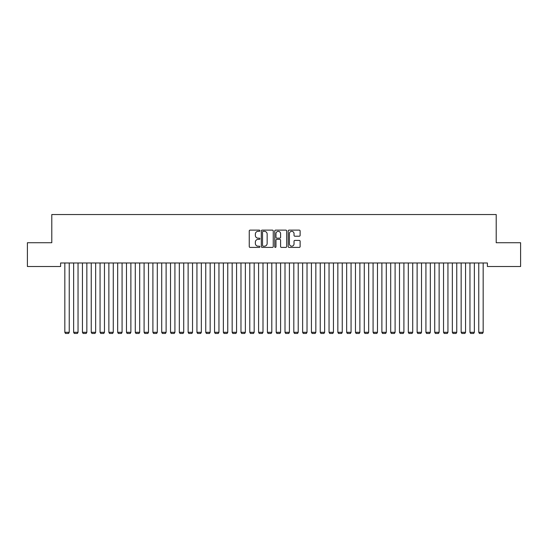 <?xml version="1.0" encoding="UTF-8"?>
<svg xmlns="http://www.w3.org/2000/svg" width="548" height="548" viewBox="0 0 548 548"><rect width="100%" height="100%" fill="white"/><g stroke="black" fill="none" stroke-linecap="round" stroke-linejoin="round"><path stroke-width="0.82" d="M259.91 230.722A0.603 0.603 0 0 0 259.307 230.119L250.121 230.119A0.863 0.863 0 0 0 249.251 230.982L249.251 246.545A0.863 0.863 0 0 0 250.121 247.408L259.307 247.408A0.603 0.603 0 0 0 259.91 246.806A0.603 0.603 0 0 0 259.307 246.196L258.115 246.196A2.767 2.767 0 0 1 255.347 243.428L255.347 242.134A2.767 2.767 0 0 1 258.115 239.366L259.307 239.366A0.603 0.603 0 0 0 259.91 238.764A0.603 0.603 0 0 0 259.307 238.161L258.115 238.161A2.767 2.767 0 0 1 255.347 235.393L255.347 234.092A2.767 2.767 0 0 1 258.115 231.331L259.307 231.331A0.603 0.603 0 0 0 259.91 230.722M299.263 236.215A0.863 0.863 0 0 0 300.126 235.345L300.126 230.982A0.863 0.863 0 0 0 299.263 230.119L289.063 230.119A0.863 0.863 0 0 0 288.2 230.982L288.2 246.545A0.863 0.863 0 0 0 289.063 247.408L299.263 247.408A0.863 0.863 0 0 0 300.126 246.545L300.126 241.271A0.863 0.863 0 0 0 299.263 240.408L294.899 240.408A0.863 0.863 0 0 0 294.036 241.271L294.036 243.887A2.315 2.315 0 0 1 291.721 246.196A2.315 2.315 0 0 1 289.413 243.887L289.413 233.64A2.315 2.315 0 0 1 291.721 231.331A2.315 2.315 0 0 1 294.036 233.64L294.036 235.345A0.863 0.863 0 0 0 294.899 236.215L299.263 236.215M487.398 262.985L60.602 262.985L60.602 266.506L27.4 266.506L27.4 242.723L51.793 242.723L51.793 214.542L496.207 214.542L496.207 242.723L520.6 242.723L520.6 266.506L487.398 266.506L487.398 262.985M273.247 230.982A0.863 0.863 0 0 0 272.377 230.119L262.177 230.119A0.863 0.863 0 0 0 261.314 230.982L261.314 246.545A0.863 0.863 0 0 0 262.177 247.408L272.377 247.408A0.863 0.863 0 0 0 273.247 246.545L273.247 230.982M275.623 230.119L285.823 230.119A0.863 0.863 0 0 1 286.686 230.982L286.686 246.545A0.863 0.863 0 0 1 285.823 247.408L281.453 247.408A0.863 0.863 0 0 1 280.59 246.545L280.59 240.23A0.863 0.863 0 0 0 279.727 239.366L276.829 239.366A0.863 0.863 0 0 0 275.966 240.23L275.966 246.806A0.603 0.603 0 0 1 275.363 247.408A0.603 0.603 0 0 1 274.754 246.806L274.754 230.982A0.863 0.863 0 0 1 275.623 230.119M263.129 231.331A0.603 0.603 0 0 0 262.526 231.934L262.526 245.593A0.603 0.603 0 0 0 263.129 246.196L264.383 246.196A2.767 2.767 0 0 0 267.15 243.428L267.15 234.092A2.767 2.767 0 0 0 264.383 231.331L263.129 231.331M280.59 233.681A2.315 2.315 0 0 0 278.281 231.372A2.315 2.315 0 0 0 275.966 233.681L275.966 237.291A0.863 0.863 0 0 0 276.829 238.161L279.727 238.161A0.863 0.863 0 0 0 280.59 237.291L280.59 233.681M69.233 262.985L69.233 332.314L64.828 332.314L64.828 262.985M69.233 332.314L68.575 333.458L65.493 333.458L64.828 332.314M78.042 262.985L78.042 332.314L73.638 332.314L73.638 262.985M78.042 332.314L77.378 333.458L74.295 333.458L73.638 332.314M86.851 262.985L86.851 332.314L82.447 332.314L82.447 262.985M86.851 332.314L86.187 333.458L83.104 333.458L82.447 332.314M95.653 262.985L95.653 332.314L91.249 332.314L91.249 262.985M95.653 332.314L94.996 333.458L91.913 333.458L91.249 332.314M104.463 262.985L104.463 332.314L100.058 332.314L100.058 262.985M104.463 332.314L103.805 333.458L100.722 333.458L100.058 332.314M113.272 262.985L113.272 332.314L108.867 332.314L108.867 262.985M113.272 332.314L112.607 333.458L109.525 333.458L108.867 332.314M122.074 262.985L122.074 332.314L117.676 332.314L117.676 262.985M122.074 332.314L121.416 333.458L118.334 333.458L117.676 332.314M130.883 262.985L130.883 332.314L126.478 332.314L126.478 262.985M130.883 332.314L130.225 333.458L127.143 333.458L126.478 332.314M139.692 262.985L139.692 332.314L135.288 332.314L135.288 262.985M139.692 332.314L139.028 333.458L135.945 333.458L135.288 332.314M148.501 262.985L148.501 332.314L144.097 332.314L144.097 262.985M148.501 332.314L147.837 333.458L144.754 333.458L144.097 332.314M157.303 262.985L157.303 332.314L152.899 332.314L152.899 262.985M157.303 332.314L156.646 333.458L153.563 333.458L152.899 332.314M166.113 262.985L166.113 332.314L161.708 332.314L161.708 262.985M166.113 332.314L165.455 333.458L162.372 333.458L161.708 332.314M174.922 262.985L174.922 332.314L170.517 332.314L170.517 262.985M174.922 332.314L174.257 333.458L171.175 333.458L170.517 332.314M183.724 262.985L183.724 332.314L179.326 332.314L179.326 262.985M183.724 332.314L183.066 333.458L179.984 333.458L179.326 332.314M192.533 262.985L192.533 332.314L188.128 332.314L188.128 262.985M192.533 332.314L191.875 333.458L188.793 333.458L188.128 332.314M201.342 262.985L201.342 332.314L196.938 332.314L196.938 262.985M201.342 332.314L200.678 333.458L197.595 333.458L196.938 332.314M210.151 262.985L210.151 332.314L205.747 332.314L205.747 262.985M210.151 332.314L209.487 333.458L206.404 333.458L205.747 332.314M218.953 262.985L218.953 332.314L214.549 332.314L214.549 262.985M218.953 332.314L218.296 333.458L215.213 333.458L214.549 332.314M227.763 262.985L227.763 332.314L223.358 332.314L223.358 262.985M227.763 332.314L227.105 333.458L224.022 333.458L223.358 332.314M236.572 262.985L236.572 332.314L232.167 332.314L232.167 262.985M236.572 332.314L235.907 333.458L232.825 333.458L232.167 332.314M245.374 262.985L245.374 332.314L240.976 332.314L240.976 262.985M245.374 332.314L244.716 333.458L241.634 333.458L240.976 332.314M254.183 262.985L254.183 332.314L249.778 332.314L249.778 262.985M254.183 332.314L253.525 333.458L250.443 333.458L249.778 332.314M262.992 262.985L262.992 332.314L258.588 332.314L258.588 262.985M262.992 332.314L262.328 333.458L259.245 333.458L258.588 332.314M271.801 262.985L271.801 332.314L267.397 332.314L267.397 262.985M271.801 332.314L271.137 333.458L268.054 333.458L267.397 332.314M280.603 262.985L280.603 332.314L276.199 332.314L276.199 262.985M280.603 332.314L279.946 333.458L276.863 333.458L276.199 332.314M289.413 262.985L289.413 332.314L285.008 332.314L285.008 262.985M289.413 332.314L288.755 333.458L285.672 333.458L285.008 332.314M298.222 262.985L298.222 332.314L293.817 332.314L293.817 262.985M298.222 332.314L297.557 333.458L294.475 333.458L293.817 332.314M307.024 262.985L307.024 332.314L302.626 332.314L302.626 262.985M307.024 332.314L306.366 333.458L303.284 333.458L302.626 332.314M315.833 262.985L315.833 332.314L311.428 332.314L311.428 262.985M315.833 332.314L315.175 333.458L312.093 333.458L311.428 332.314M324.642 262.985L324.642 332.314L320.238 332.314L320.238 262.985M324.642 332.314L323.978 333.458L320.895 333.458L320.238 332.314M333.451 262.985L333.451 332.314L329.047 332.314L329.047 262.985M333.451 332.314L332.787 333.458L329.704 333.458L329.047 332.314M342.253 262.985L342.253 332.314L337.849 332.314L337.849 262.985M342.253 332.314L341.596 333.458L338.513 333.458L337.849 332.314M351.062 262.985L351.062 332.314L346.658 332.314L346.658 262.985M351.062 332.314L350.405 333.458L347.322 333.458L346.658 332.314M359.872 262.985L359.872 332.314L355.467 332.314L355.467 262.985M359.872 332.314L359.207 333.458L356.125 333.458L355.467 332.314M368.674 262.985L368.674 332.314L364.276 332.314L364.276 262.985M368.674 332.314L368.016 333.458L364.934 333.458L364.276 332.314M377.483 262.985L377.483 332.314L373.078 332.314L373.078 262.985M377.483 332.314L376.825 333.458L373.743 333.458L373.078 332.314M386.292 262.985L386.292 332.314L381.888 332.314L381.888 262.985M386.292 332.314L385.628 333.458L382.545 333.458L381.888 332.314M395.101 262.985L395.101 332.314L390.697 332.314L390.697 262.985M395.101 332.314L394.437 333.458L391.354 333.458L390.697 332.314M403.903 262.985L403.903 332.314L399.499 332.314L399.499 262.985M403.903 332.314L403.246 333.458L400.163 333.458L399.499 332.314M412.713 262.985L412.713 332.314L408.308 332.314L408.308 262.985M412.713 332.314L412.055 333.458L408.972 333.458L408.308 332.314M421.522 262.985L421.522 332.314L417.117 332.314L417.117 262.985M421.522 332.314L420.857 333.458L417.775 333.458L417.117 332.314M430.324 262.985L430.324 332.314L425.926 332.314L425.926 262.985M430.324 332.314L429.666 333.458L426.584 333.458L425.926 332.314M439.133 262.985L439.133 332.314L434.728 332.314L434.728 262.985M439.133 332.314L438.475 333.458L435.393 333.458L434.728 332.314M447.942 262.985L447.942 332.314L443.538 332.314L443.538 262.985M447.942 332.314L447.278 333.458L444.195 333.458L443.538 332.314M456.751 262.985L456.751 332.314L452.347 332.314L452.347 262.985M456.751 332.314L456.087 333.458L453.004 333.458L452.347 332.314M465.553 262.985L465.553 332.314L461.149 332.314L461.149 262.985M465.553 332.314L464.896 333.458L461.813 333.458L461.149 332.314M474.363 262.985L474.363 332.314L469.958 332.314L469.958 262.985M474.363 332.314L473.705 333.458L470.622 333.458L469.958 332.314M483.172 262.985L483.172 332.314L478.767 332.314L478.767 262.985M483.172 332.314L482.507 333.458L479.425 333.458L478.767 332.314"/></g></svg>
